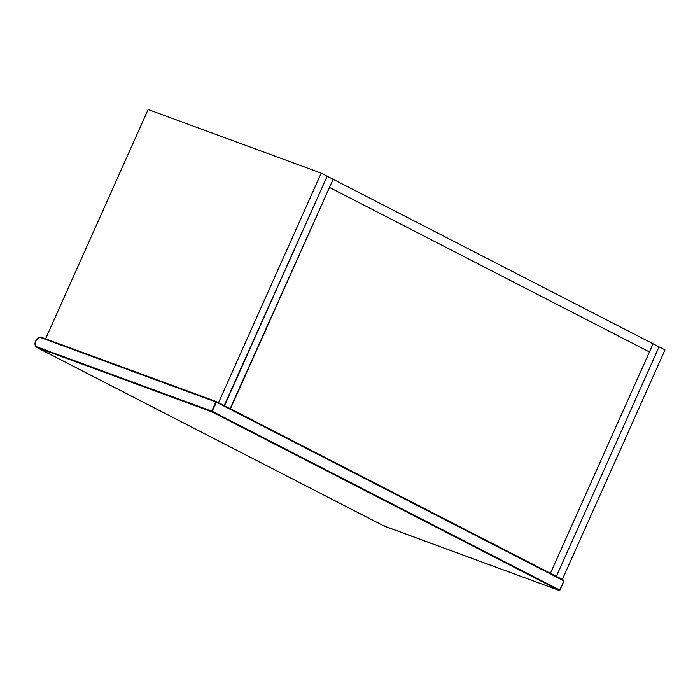 <?xml version="1.0" encoding="UTF-8"?>
<svg xmlns="http://www.w3.org/2000/svg" width="700" height="700" viewBox="0 0 700 700"><rect width="100%" height="100%" fill="white"/><g stroke="black" fill="none" stroke-linecap="round" stroke-linejoin="round"><path stroke-width="1.05" d="M45.465 339.054L148.138 109.524L321.213 173.136L653.091 343.796L649.434 351.951L329.481 187.425L333.13 179.261L230.116 408.669L224.166 405.606L327.171 176.199L224.499 405.729L218.207 402.544M550.419 573.317L230.457 408.791L329.481 187.425L649.434 351.951L550.419 573.317L562.327 579.442L665 349.921L659.041 346.859L556.369 576.38L659.041 346.859L653.091 343.796L550.419 573.317M321.213 173.136L218.54 402.666M212.441 411.442L559.764 590.048L563.867 580.869L216.545 402.264L211.864 411.828L37.03 347.567L384.352 526.173L559.178 590.424L211.864 411.828L211.715 411.127L36.89 346.868C35.114 345.879 34.746 343.963 35.788 341.119C37.222 338.424 38.964 337.277 40.994 337.689L215.827 401.949L211.715 411.127L212.441 411.442M563.745 580.23L563.867 580.869L563.745 580.23L216.423 401.625L41.597 337.365L40.994 337.689L41.597 337.365M36.89 346.868L36.75 347.445L384.072 526.05L384.947 525.849L384.352 526.173M383.81 525.892L559.212 590.441L559.921 590.144L564.025 580.965L563.771 580.239L216.449 401.642L216.545 402.264L216.423 401.625L215.827 401.949L216.545 402.264M559.764 590.048L559.178 590.424M36.75 347.445C34.843 345.931 34.475 343.814 35.648 341.084C38.29 337.645 40.259 336.402 41.562 337.356L216.388 401.608L215.827 401.949"/></g></svg>
